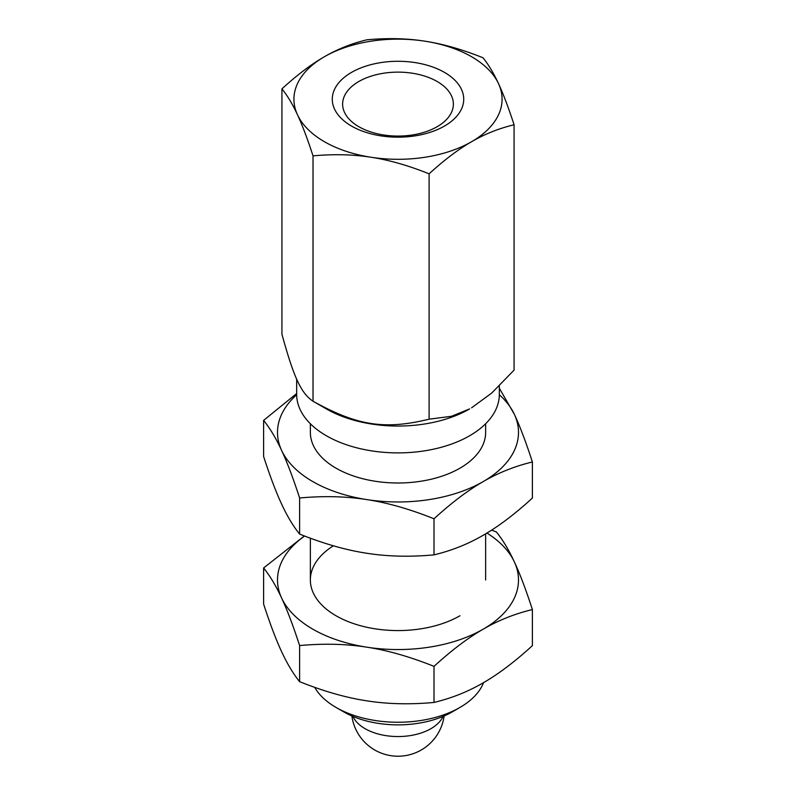<?xml version="1.0" encoding="UTF-8"?>
<svg xmlns="http://www.w3.org/2000/svg" width="796" height="796" viewBox="0 0 796 796"><rect width="100%" height="100%" fill="white"/><g stroke="black" fill="none" stroke-linecap="round" stroke-linejoin="round"><path stroke-width="1.19" d="M358.847 126.713A55.372 31.969 0 0 0 419.194 133.638A55.372 31.969 0 0 0 453.372 104.107A55.372 31.969 0 0 0 437.153 81.5A55.372 31.969 0 0 0 376.806 74.565A55.372 31.969 0 0 0 342.628 104.107A55.372 31.969 0 0 0 358.847 126.713M326.35 408.915L326.35 408.915A101.331 58.506 0 0 0 469.65 408.915L451.511 416.288L429.104 419.184C384.717 430.029 357.414 425.8 313.027 401.224L326.35 408.915L313.027 401.224C301.137 393.314 293.824 377.553 281.933 334.211L281.933 88.853C287.495 95.729 292.679 104.366 297.475 114.773A104.067 60.078 0 0 0 324.41 141.708A104.067 60.078 0 0 0 371.065 157.26C388.995 159.976 408.338 165.498 429.104 173.826L429.104 419.184M296.669 379.085L296.669 394.388A101.331 58.506 0 0 0 326.35 435.75A101.331 58.506 0 0 0 436.775 448.437A101.331 58.506 0 0 0 499.331 394.388L499.331 385.951M314.679 687.336A87.64 50.596 0 0 0 336.031 707.435L343.782 711.903A76.685 44.268 0 0 0 452.218 711.903L459.969 707.435A87.64 50.596 0 0 0 483.55 682.64M429.104 173.826C444.297 159.936 458.466 149.23 471.59 141.708C484.714 134.076 498.873 128.435 514.067 124.773C508.505 107.669 503.321 93.968 498.525 83.67C493.719 73.272 488.535 64.625 482.973 57.76C462.207 49.432 442.865 43.909 424.935 41.193C407.005 38.357 387.662 37.9 366.896 39.8C351.703 43.462 337.534 49.113 324.41 56.735C311.286 64.267 297.127 74.963 281.933 88.853M471.59 56.735A104.067 60.078 0 0 0 424.935 41.193A104.067 60.078 0 0 0 324.41 56.735A104.067 60.078 0 0 0 297.475 114.773C302.281 125.072 307.465 138.773 313.027 155.867C333.793 153.966 353.135 154.434 371.065 157.26A104.067 60.078 0 0 0 471.59 141.708A104.067 60.078 0 0 0 498.525 83.67A104.067 60.078 0 0 0 471.59 56.735M444.476 72.396A65.73 37.949 180 0 1 444.476 126.057A65.73 37.949 180 0 1 351.524 126.057A65.73 37.949 180 0 1 351.524 72.396A65.73 37.949 180 0 1 444.476 72.396M313.027 155.867L313.027 401.224M514.067 124.773L514.067 370.13L491.669 393.105L471.59 407.801M343.782 711.903L336.031 707.435A87.64 50.596 0 0 0 459.969 707.435M499.331 394.746A120.494 69.57 180 0 1 514.395 414.388A120.494 69.57 180 0 1 483.202 481.59A120.494 69.57 180 0 1 366.817 499.599A120.494 69.57 180 0 1 312.798 481.59A120.494 69.57 180 0 1 281.605 450.407C287.167 462.327 293.167 478.187 299.614 497.988C323.654 495.789 346.051 496.326 366.817 499.599C387.572 502.744 409.97 509.142 434.009 518.783L434.009 554.872C409.97 557.071 387.572 556.533 366.817 553.26C346.051 550.116 323.654 543.718 299.614 534.076C293.167 526.116 287.167 516.116 281.605 504.067C276.043 492.147 270.043 476.287 263.605 456.486L263.605 420.397C270.043 428.357 276.043 438.357 281.605 450.407A120.494 69.57 180 0 1 296.669 394.746M434.009 518.783C451.611 502.694 468.008 490.306 483.202 481.59C498.405 472.754 514.803 466.217 532.395 461.978C525.957 442.178 519.957 426.318 514.395 414.388L499.331 388.209M485.64 423.751L485.64 432.397A87.64 50.596 180 0 1 459.969 468.177A87.64 50.596 180 0 1 364.459 479.142A87.64 50.596 180 0 1 310.36 432.397L310.36 423.751M296.669 393.522L263.605 420.397M299.614 497.988L299.614 534.076M532.395 461.978L532.395 498.067C514.803 514.146 498.405 526.544 483.202 535.26C468.008 544.096 451.611 550.633 434.009 554.872M486.943 533.041A120.494 69.57 180 0 1 514.395 561.976A120.494 69.57 180 0 1 483.202 629.168A120.494 69.57 180 0 1 366.817 647.178A120.494 69.57 180 0 1 312.798 629.168A120.494 69.57 180 0 1 281.605 597.985C287.167 609.905 293.167 625.765 299.614 645.566C323.654 643.367 346.051 643.904 366.817 647.178C387.572 650.322 409.97 656.72 434.009 666.361L434.009 702.45C409.97 704.649 387.572 704.112 366.817 700.838C346.051 697.694 323.654 691.296 299.614 681.665C293.167 673.705 287.167 663.695 281.605 651.645C276.043 639.725 270.043 623.865 263.605 604.065L263.605 567.976C270.043 575.936 276.043 585.936 281.605 597.985A120.494 69.57 180 0 1 304.589 536.026M434.009 666.361C451.611 650.282 468.008 637.885 483.202 629.168C498.405 620.333 514.803 613.796 532.395 609.557C525.957 589.756 519.957 573.896 514.395 561.976C508.833 549.927 502.833 539.927 496.386 531.967L491.649 530.106M459.969 615.756A87.64 50.596 180 0 1 337.395 616.532A87.64 50.596 180 0 1 333.385 545.797M304.351 535.937L263.605 567.976M299.614 645.566L299.614 681.665M532.395 609.557L532.395 645.646C514.803 661.735 498.405 674.122 483.202 682.839C468.008 691.674 451.611 698.211 434.009 702.45M443.064 716.42A46.556 26.875 180 0 1 410.229 735.603A46.556 26.875 180 0 1 365.075 728.678A46.556 26.875 180 0 1 352.936 716.42M351.872 715.962A46.556 46.556 0 0 0 444.128 715.962M310.36 538.205L310.36 579.976M485.64 533.827L485.64 579.976"/></g></svg>
